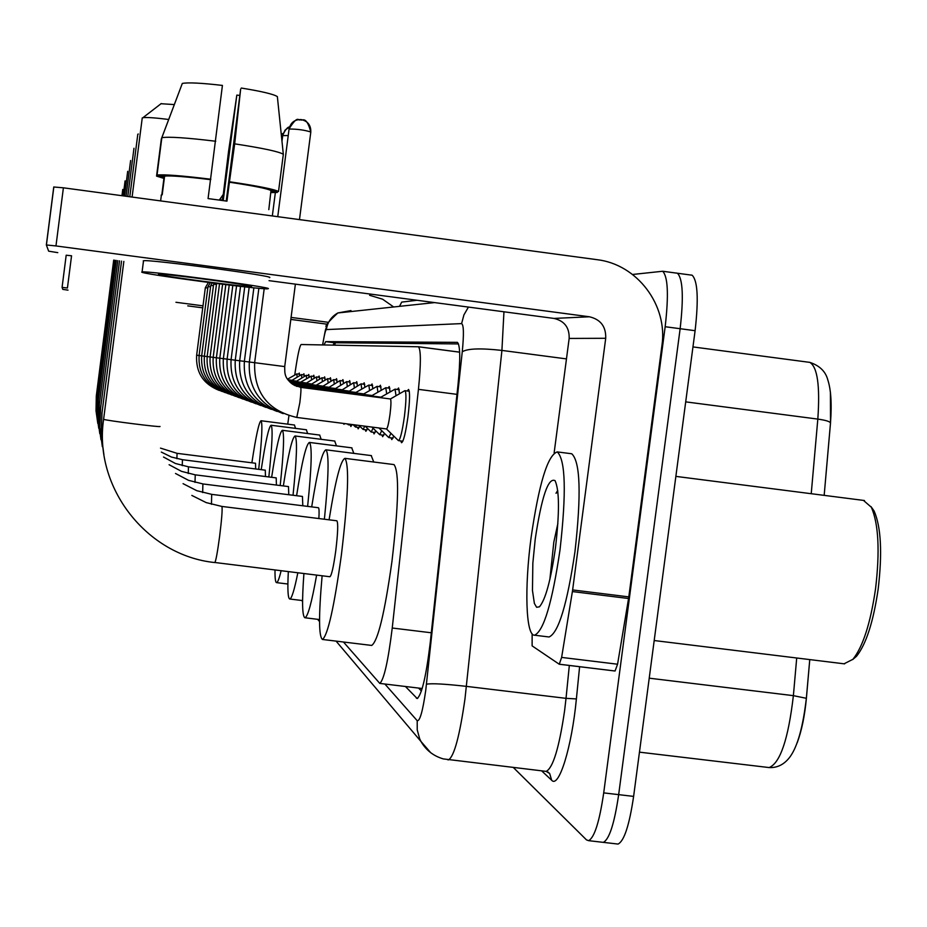 <?xml version="1.0" encoding="UTF-8"?>
<svg xmlns="http://www.w3.org/2000/svg" width="927" height="927" viewBox="0 0 927 927"><rect width="100%" height="100%" fill="white"/><g stroke="black" fill="none" stroke-linecap="round" stroke-linejoin="round"><path stroke-width="1.39" d="M303.256 374.821L303.905 373.755L304.265 376.466M308.077 375.574L308.749 374.485L309.131 377.324M313.117 376.35L313.813 375.238L314.218 378.216M318.378 377.173L319.108 376.038L319.537 379.155M323.882 378.031L324.647 376.872L325.099 380.151M329.653 378.923L330.452 377.741L330.939 381.182M335.713 379.861L336.547 378.656L337.057 382.283M342.063 380.858L342.932 379.618L343.488 383.442M348.749 381.889L349.664 380.626L350.255 384.659M355.783 382.99L356.744 381.692L357.37 385.956M363.187 384.137L364.207 382.805L364.89 387.324M371.02 385.354L372.086 383.987L372.816 388.772M379.294 386.64L380.418 385.238L381.217 390.313M388.054 388.007L389.236 386.571L390.105 391.959M397.347 389.456L398.598 387.973L399.537 393.708M407.22 390.985L408.552 389.467C410.058 391.669 409.861 400.765 407.961 416.779C405.655 433.025 403.512 441.669 401.542 442.724L400.777 440.939M298.645 374.102L299.27 373.06L299.595 375.644M343.453 642.005L379.815 683.419C384.021 679.561 388.17 661.09 392.237 628.019L418.436 389.352C420.997 363.998 420.997 349.803 418.459 346.779L301.148 344.52C299.688 345.794 297.718 354.774 295.261 371.449L294.74 375.087M288.934 415.771L287.741 424.16M344.624 423.569L343.952 424.299L343.546 423.442M352.075 424.531L350.87 426.513L350.36 425.029M359.664 426.107L358.17 428.853L357.625 427.312M367.474 428.413L365.875 431.322L365.296 429.734M375.736 430.835L374.033 433.917L373.407 432.295M384.485 433.407L382.654 436.687L381.994 435.006M393.778 436.119L391.808 439.607L391.101 437.88M399.514 306.35L401.692 302.109L417.034 300.267M632.562 274.473L662.701 271.252C667.961 276.698 668.784 295.18 665.169 326.721L603.709 792.886C599.479 821.681 594.45 837.602 588.599 840.662L586.49 839.885L513.349 767.51M675.887 273.025L677.428 273.233C682.84 278.691 683.744 297.185 680.14 328.714L618.668 794.636C614.427 823.419 609.317 839.329 603.338 842.365L602.075 842.214M405.435 686.501L417.185 698.529C421.808 694.694 426.142 676.258 430.174 643.245L457.996 384.89C460.476 359.63 460.29 345.447 457.428 342.353L325.678 341.623L324.044 344.948M421.426 691.009L418.587 688.077M333.06 345.111L334.427 342.758L458.506 343.929M676.142 273.001L677.428 273.233C682.84 278.691 683.744 297.185 680.14 328.714L618.668 794.636C614.427 823.419 609.317 839.329 603.338 842.365L588.599 840.662M830.407 392.086L830.511 422.979L824.173 495.366L830.499 422.909C829.746 421.449 825.528 420.186 817.823 419.097C820.128 385.922 817.463 367.022 809.816 362.376L808.692 362.179M809.769 659.595L806.386 698.309C804.74 715.853 801.693 730.65 797.232 742.689M690.824 274.971L692.133 275.215C697.707 280.696 698.691 299.189 695.099 330.696L633.616 796.397C629.363 825.157 624.172 841.056 618.054 844.068L616.768 843.918M393.685 306.976L382.573 299.189L369.606 295.284M66.188 255.215L62.074 287.393L66.188 255.215L71.553 255.782L67.428 288.007L62.074 287.393L62.804 289.375L68.007 290.139M187.741 305.875L202.735 307.845M290.823 319.421L327.486 324.241M175.945 302.283L203.001 305.84M291.078 317.416L328.425 322.329M255.667 468.958L255.528 463.268L177.069 453.338L176.883 458.68M251.877 462.805C255.945 436.014 258.992 421.994 261.032 420.742C262.689 423.222 261.912 439.421 258.703 469.34M294.427 425.018L295.539 428.378M265.458 476.524L265.284 470.174L182.41 459.699M261.217 469.653C265.539 441.356 268.83 426.547 271.101 425.25C272.967 427.926 272.214 445.157 268.83 476.953M306.35 429.757L307.637 433.535M276.42 485.053L276.2 477.88L188.401 466.814M271.634 477.312C276.258 447.324 279.827 431.658 282.364 430.302C284.485 433.187 283.766 451.6 280.197 485.528M319.676 435.064L321.182 439.317M281.124 570.731C279.201 578.633 277.671 582.596 276.559 582.631C275.435 582.446 274.913 578.228 275.006 569.978M288.784 494.728L288.494 486.582L195.168 474.833M283.349 485.933C288.297 454.045 292.202 437.405 295.053 435.98C297.486 439.131 296.802 458.888 293.025 495.261M334.693 441.043L336.466 445.875M297.834 572.793C294.392 589.92 291.704 598.657 289.78 599.016C287.891 598.402 287.416 589.271 288.332 571.623M302.805 505.771L302.445 496.443L202.839 483.94M296.594 495.702C301.924 461.681 306.211 443.917 309.444 442.434C312.26 445.887 311.646 467.196 307.625 506.385M351.715 447.822L353.836 453.373M138.32 134.021L137.729 134.299M316.617 575.111C311.739 602.527 307.834 616.745 304.937 617.764C302.202 616.397 301.866 601.658 303.917 573.546M318.876 518.541C319.27 511.681 319.12 508.077 318.413 507.729L211.623 494.358M311.692 506.895C317.486 470.406 322.225 451.379 325.933 449.815C329.212 453.627 328.691 476.768 324.392 519.224M371.206 455.586L373.755 462.017M160.916 103.708L174.299 104.577M168.679 119.467C155.4 117.81 146.814 117.208 142.943 117.683L142.213 118.262M214.693 562.48L329.919 576.745C331.599 575.435 333.546 566.768 335.771 550.754C337.903 532.921 338.262 522.932 336.86 520.789L221.773 506.42M329.085 519.815C335.4 480.487 340.696 460.001 344.983 458.355C349.409 465.412 348.193 497.741 341.333 555.366C334.16 606.988 327.88 635.03 322.503 639.468C318.714 636.884 318.598 615.655 322.121 575.783M393.72 464.554L394.01 464.589C399.375 471.75 398.68 504.103 391.924 561.635C384.659 613.176 377.915 641.102 371.692 645.435L371.345 645.389M219.224 390.429C203.21 384.056 195.678 372.318 196.64 355.215L205.33 287.752L207.81 287.938M296.767 373.929L297.196 377.011M301.356 374.647L291.692 380.51M207.972 286.652L210.556 286.814M301.46 374.589L301.808 377.857M306.13 375.4L296.281 381.391M199.143 355.539L201.669 355.864L210.742 285.446L213.442 285.643M306.246 375.331L306.628 378.737M288.471 380.383L301.066 382.306M201.715 355.875L204.346 356.211L213.627 284.218L216.454 284.427M311.124 376.177L311.657 379.664M316.35 376.999L306.072 383.28M316.478 376.93L316.918 380.649M321.82 377.857L311.321 384.288M321.959 377.776L322.422 381.669M289.363 381.437L316.814 385.342M327.544 378.761L328.193 382.747M333.558 379.699L322.573 386.455M333.708 379.606L334.253 383.882M339.861 380.684L328.622 387.613M340.035 380.591L340.603 385.076M346.501 381.727L334.995 388.842M346.675 381.623L347.301 386.339M348.888 424.126L348.262 424.751L347.382 423.929M353.477 382.828L341.692 390.14M353.674 382.712L354.346 387.683M356.663 425.122L355.493 427.046L353.013 424.647M360.835 383.987L348.761 391.507M361.043 383.859L361.773 389.097M364.774 426.165L363.129 429.456L358.946 425.412M368.61 385.203L355.922 392.434L356.211 392.944M368.83 385.076L369.618 390.603M373.048 428.204L371.194 432.017L365.238 426.223M376.814 386.489L363.778 393.917L364.102 394.462M377.057 386.362L377.915 392.202M381.727 430.696L379.746 434.717L371.889 427.069M385.516 387.868L372.109 395.505L372.457 396.084M385.771 387.718L386.698 393.894M390.927 433.326L388.807 437.59L378.946 427.973M394.74 389.317L380.951 397.185L381.333 397.799M395.018 389.155L396.038 395.713M404.543 390.858L390.429 398.969C391.229 400.197 391.09 405.319 390.012 414.334C388.726 423.488 387.544 428.355 386.489 428.946L386.408 428.888M404.844 390.684L405.018 390.707C406.42 392.758 406.223 401.298 404.439 416.304C402.272 431.542 400.279 439.653 398.448 440.638L386.455 428.946M572.388 591.565L572.631 589.931L628.807 596.884L628.564 598.518L572.388 591.565L561.623 657.417L559.271 664.242L532.121 645.887L532.133 633.825M628.807 596.884L661.913 345.725C668.1 305.273 637.231 264.241 596.93 259.664L63.395 187.81L55.968 245.945L589.421 316.779C600.661 319.444 606.096 326.617 605.713 338.285L572.631 589.931M628.564 598.518L617.567 664.219L615.053 671.009L559.387 664.219M55.968 245.945L46.35 244.96L53.754 186.999L63.395 187.81M46.35 244.96L48.656 251.171L57.787 252.642M269.039 280.649L553.987 318.425C564.45 320.904 569.502 327.579 569.155 338.436L554.137 452.863M158.563 274.253C155.122 275.307 249.12 287.764 251.298 286.536L251.344 286.524C257.416 285.817 161.68 273.059 158.749 274.195L158.563 274.253M223.233 200.603L236.825 95.099L239.838 95.435M215.724 141.252C186.605 137.729 168.644 136.547 161.843 137.694L182.318 83.43C188.077 82.329 201.437 82.99 222.422 85.423L210.499 179.653C186.072 176.675 170.765 175.493 164.612 176.095L162.213 194.763L161.136 195.238M268.807 209.641L270.997 190.51C267.115 188.552 253.245 185.782 229.409 182.213L234.682 143.847L240.661 89.027L226.234 201.02M210.499 179.653L208.065 198.575L226.964 201.136L229.409 182.213M269.433 277.613C278.378 276.443 147.752 258.946 143.523 260.765L143.233 260.869M267.996 288.726C276.895 287.857 146.281 270.429 142.086 271.947L141.796 272.028C137.764 273.558 265.168 290.418 267.961 288.737L267.996 288.726M270.858 191.588L277.277 192.457L277.416 191.379M236.825 95.099L228.505 151.773L222.538 200.499M270.719 192.596L277.277 192.457M241.287 88.042C261.692 91.356 273.72 94.206 277.358 96.605L283.326 154.299L278.517 191.53L270.997 190.51M278.517 191.53C274.462 189.282 258.227 186.037 229.792 181.796M210.846 179.224C181.738 175.666 163.801 174.276 157.034 175.064L161.843 137.694M164.612 176.095L157.034 175.064M283.326 154.299C279.317 151.68 263.106 148.204 234.682 143.847M181.704 85.052L161.333 138.969L156.559 176.107L164.091 177.127L161.819 194.832M156.559 176.107L163.928 178.413M871.021 506.617L874.138 511.067C881.067 527 882.411 552.99 878.182 589.027C873.361 621.808 866.142 644.23 856.513 656.281L852.666 659.572M863.443 500.383L871.357 507.254C878.576 523.906 879.978 551.113 875.54 588.877C870.499 623.245 862.944 646.722 852.898 659.317L844.057 663.802M560.012 549.885C552.202 602.735 543.709 631.183 534.52 635.204C525.748 635.829 524.369 587.301 531.136 537.243C538.958 483.57 547.66 455.134 557.254 451.912C565.563 459.827 566.49 492.492 560.012 549.885M570.962 453.674L571.739 453.767C580.325 461.716 581.391 494.381 574.96 551.762C567.115 604.578 558.483 632.99 549.039 636.976L548.587 636.919M557.706 490.476L556.003 493.257L557.88 491.947M557.869 523.523L553.813 542.156L549.873 579.352M535.238 539.039C541.623 496.698 548.228 477.231 555.064 480.649C559.444 490.302 559.572 512.712 555.447 547.892C550.823 580.175 545.482 599.815 539.421 606.826L536.606 607.266L534.381 603.442L532.469 590.487L532.84 563.176L535.238 539.039M557.764 490.928L556.003 493.257M335.435 342.77L334.577 345.145M459.641 352.144L418.32 346.733M456.976 394.357L418.436 389.352M431.31 632.782L392.237 628.019M384.867 684.022L417.208 720.696C419.885 721.345 422.735 711.229 425.748 690.325L462.26 351.797C463.975 334.195 463.755 324.798 461.6 323.604L326.362 329.583C325.435 330.221 324.195 335.331 322.654 344.925M503.952 311.796L501.913 350.418L464.995 698.749C459.676 735.911 454.195 756.293 448.529 759.873L447.764 759.781M545.25 771.276L546.177 771.38C553.037 767.95 559.166 747.718 564.601 710.685L566.026 698.344L466.455 686.374C444.844 683.941 431.518 683.222 426.478 684.207M579.607 666.71L576.385 698.923C571.832 747.035 558.854 788.761 551.658 780.233L541.623 770.847M603.709 792.886L633.616 796.397M665.169 326.721L695.099 330.696M462.26 351.797C467.463 348.506 480.684 348.054 501.913 350.418L566.467 358.9M576.385 698.923L566.026 698.344L569.329 665.459M551.658 780.233L549.688 773.547L548.019 772.052M461.6 323.604L463.929 314.89L468.425 307.08M326.362 329.583C327.521 322.19 331.345 316.64 337.834 312.955L350.985 310.568M430.8 752.817L421.009 741.519L419.676 738.761L417.231 729.908L417.208 720.696M334.427 342.758L325.678 341.623M417.729 698.321L416.339 698.158M830.511 422.979L830.499 422.909C831.913 403.952 830.998 389.572 827.776 379.78C825.551 371.414 819.561 365.609 809.816 362.376L692.967 346.918M806.386 698.309L793.385 695.656L796.71 657.996M811.229 493.709L817.823 419.097L685.702 401.866M768.054 767.44L769.155 767.568C780.244 763.014 788.321 739.039 793.385 695.656L649.224 678.182M97.81 423.488L96.026 410.904L96.292 396.084L113.708 260.058M182.237 465.655L182.445 459.688L171.46 457.057L161.321 452.086M97.358 396.988L114.913 260.22M98.297 400.371L116.269 260.394M188.239 473.5L188.471 466.826L175.377 463.477L163.523 457.034M194.994 482.399L195.249 474.844L181.541 471.368L169.096 464.717M99.351 404.195L117.799 260.603M202.665 492.573L202.897 483.917L188.575 480.348L175.504 473.477M100.545 408.529L119.537 260.823M211.46 504.3L211.692 494.346L196.756 490.673L183.071 483.662M101.924 413.5L121.541 261.09M103.615 419.201L103.604 419.317C104.867 420.394 162.468 427.683 159.977 426.455M123.847 261.402L103.604 419.317C93.43 487.417 146.744 555.667 214.797 562.55C215.864 561.159 217.463 552.411 219.629 536.327C221.762 519.05 222.526 509.097 221.924 506.443L206.223 502.619L191.819 495.424M219.456 200.07L223.164 194.566L219.49 199.803L222.016 200.047M196.686 355.226L199.096 355.539M221.97 200.417L223.001 196.918M204.404 356.211L207.15 356.571C206.118 375.308 214.38 388.135 231.947 395.053M207.208 356.582L210.093 356.953C209.038 376.142 217.509 389.282 235.504 396.339M210.151 356.953L213.175 357.347C212.086 377.022 220.777 390.476 239.236 397.695M213.222 357.358L216.397 357.764C215.296 377.949 224.207 391.739 243.141 399.12M216.454 357.776L219.792 358.204C218.668 378.923 227.822 393.06 247.266 400.603M219.85 358.204L223.361 358.668M223.419 358.668L227.115 359.143C225.933 381.02 235.609 395.922 256.153 403.836M227.185 359.155L231.078 359.653C229.861 382.167 239.826 397.474 260.962 405.574M231.147 359.664L235.261 360.197C234.021 383.372 244.276 399.108 266.049 407.428M235.331 360.209L239.687 360.765C238.413 384.647 248.992 400.846 271.437 409.375M239.757 360.777L244.369 361.368C243.059 386.003 253.986 402.689 277.15 411.449M283.256 133.314L281.263 134.334L283.245 133.349M244.45 361.379L249.351 362.005C247.996 387.44 259.293 404.659 283.21 413.639M282.712 135.597L288.227 135.551M289.572 126.918L285.041 130.139L282.77 135.226C285.273 129.722 287.544 126.964 289.548 126.953M249.433 362.017L254.635 362.689C253.801 392.469 267.845 410.719 296.767 417.44L299.827 402.724C300.927 393.685 301.217 388.564 300.684 387.37L300.591 387.382M289.062 129.143L289.073 129.027C297.254 129.015 304.496 130.012 310.812 132.005L310.8 132.016C310.997 125.319 307.857 121.182 301.356 119.618C294.821 119.351 290.742 122.387 289.12 128.749L289.12 128.749C298.818 113.407 298.158 122.016 300.661 119.537C301.704 122.016 305.968 113.998 310.812 132.005L299.479 219.606M254.716 362.7L284.716 366.594L295.389 284.137M589.421 316.779L553.987 318.425M605.713 338.285L569.155 338.436M561.623 657.417L617.567 664.219M557.104 492.411L557.648 490.557M334.299 345.134L335.203 342.77M459.653 352.179L418.459 346.779M422.202 688.506L379.815 683.419M662.701 271.252L692.133 275.215M336.072 641.113L421.009 741.519C426.072 750.256 433.512 756.05 443.315 758.912L546.177 771.38L549.688 773.547L548.17 772.133M434.543 302.596L337.834 312.955C328.332 321.773 324.52 326.455 326.408 326.999C325.365 331.692 326.744 322.144 322.584 344.914M301.692 600.464L302.584 601.519M317.637 619.317L319.548 621.577M809.758 659.595L806.363 698.263C803.025 726.791 797.626 746.247 790.175 756.629C784.555 764.312 777.544 767.962 769.155 767.568L639.456 752.156M618.054 844.068L603.338 842.365M160.498 448.112L177.069 453.338M121.958 195.69L122.758 189.432M261.032 420.742L294.543 425.029M123.164 195.864L125.087 180.881M271.101 425.25L306.466 429.78M98.749 428.286L96.721 412.7L97.381 397.011M124.519 196.037L127.694 171.31M282.364 430.302L319.827 435.087M99.792 433.674L97.625 417.104L98.32 400.394M126.049 196.246L130.626 160.522M276.559 582.631L287.88 584.022M295.053 435.98L334.856 441.067M100.985 439.757L98.656 422.063L99.386 404.218M127.787 196.478L133.975 148.262M289.78 599.016L302.596 600.58M309.444 442.434L351.924 447.857M102.341 446.687L99.815 427.706L100.591 408.564M129.792 196.756L137.81 134.195M304.937 617.764L319.548 619.549M325.933 449.815L371.449 455.62M103.905 454.647L101.147 434.184L101.982 413.546M161.263 103.546L142.943 117.683M132.097 197.057L142.248 117.914M322.503 639.468L371.692 645.435M344.983 458.355L394.01 464.589M287.59 379.143L296.872 373.871M208.401 282.434L205.33 287.752M296.907 373.882L299.56 374.218M210.255 282.677L207.984 286.628L199.096 355.528C198.123 373.013 205.829 385.006 222.202 391.507M291.576 380.221L288.007 379.757M301.507 374.589L304.218 374.948M201.669 355.864C200.672 373.743 208.552 386.003 225.307 392.642M296.153 381.09L288.227 380.058M212.202 282.932L210.753 285.446M306.292 375.342L309.085 375.702M204.346 356.211C203.337 374.508 211.402 387.046 228.552 393.813M300.904 381.994L311.252 376.119M214.23 283.187L213.639 284.218M311.298 376.119L314.16 376.489M305.933 382.944L288.737 380.719M207.15 356.571L216.57 283.488M316.536 376.93L319.467 377.312M311.171 383.929L289.039 381.067M210.093 356.953L219.514 283.859M322.017 377.787L325.029 378.181M213.175 357.347L222.596 284.241M316.617 384.972L327.695 378.668M327.764 378.68L330.858 379.085M322.399 386.061L289.734 381.843M216.397 357.764L225.829 284.635M333.778 379.618L336.964 380.035M328.448 387.208L290.139 382.26M219.792 358.204L229.224 285.053M340.105 380.603L343.384 381.032M232.804 285.47L223.361 358.656C222.202 379.943 231.611 394.45 251.588 402.179M334.798 388.413L290.615 382.7M346.756 381.634L350.139 382.075M348.332 424.763L351.82 425.215M341.484 389.688L291.159 383.175M227.115 359.143L236.559 285.922M353.766 382.724L357.243 383.175M355.562 427.057L359.166 427.521M348.529 391.02L291.785 383.685M231.078 359.653L240.533 286.373M361.148 383.871L364.74 384.346M363.199 429.468L366.93 429.943M355.98 392.434L292.526 384.23M235.261 360.197L244.728 286.837M368.946 385.087L372.654 385.574M371.275 432.028L375.134 432.515M363.847 393.929L293.442 384.821M239.687 360.765L249.166 287.324M377.185 386.374L381.02 386.872M379.838 434.728L383.824 435.238M372.179 395.516L294.612 385.481M244.369 361.368L253.871 287.81M385.91 387.729L389.885 388.251M388.911 437.602L393.048 438.123M381.032 397.185L296.258 386.235M249.351 362.005L258.865 288.274M395.169 389.166L399.294 389.711M282.723 135.504L281.982 141.263M275.354 192.607L272.329 215.945M386.489 428.946L296.814 417.44M398.552 440.649L402.851 441.194M284.716 366.594C284.937 372.584 282.92 381.356 300.684 387.37L390.429 398.969M254.635 362.689L264.195 288.691M405.018 390.707L409.294 391.252M289.073 129.038L277.752 216.675M46.42 244.937L53.836 186.941M559.271 664.242L615.053 671.009M161.391 194.948L160.626 200.904M143.523 260.765L142.086 271.947M856.513 656.281L852.898 659.317M654.195 640.534L844.613 663.871M534.52 635.204L549.039 636.976M557.254 451.912L571.739 453.767M675.864 476.385L864.451 500.522M874.138 511.067L871.357 507.254"/></g></svg>
